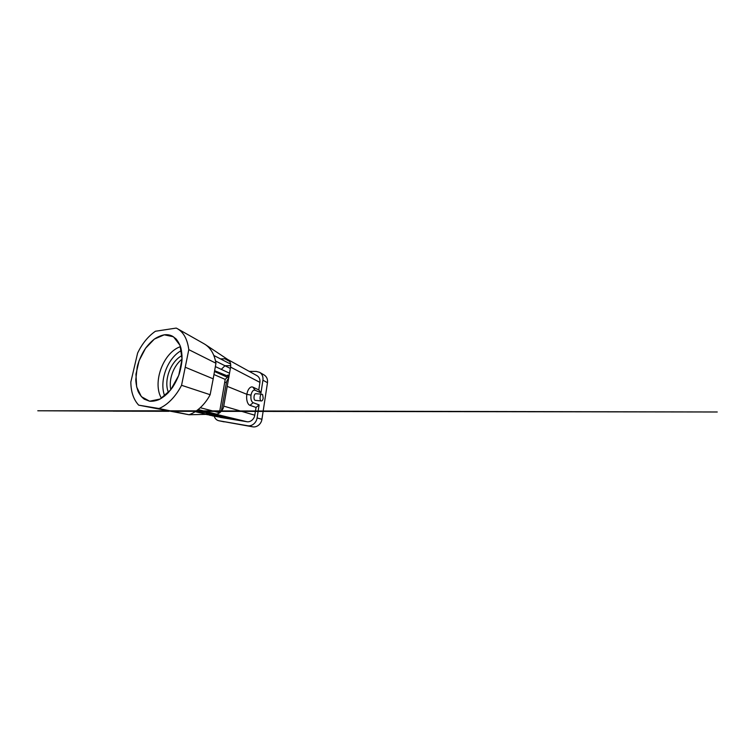 <?xml version="1.0" encoding="UTF-8"?>
<svg xmlns="http://www.w3.org/2000/svg" width="755" height="755" viewBox="0 0 755 755"><rect width="100%" height="100%" fill="white"/><g stroke="black" fill="none" stroke-linecap="round" stroke-linejoin="round"><path stroke-width="1.13" d="M229.076 376.084L227.425 375.207L229.256 375.009M215.373 366.6L229.558 373.234M214.647 370.696L228.991 376.594M230.36 368.44L215.543 361.003M227.774 418.279L224.131 417.581L227.774 418.279L227.887 417.647L226.538 417.355M226.434 417.968L226.547 417.336L225.358 417.1M231.058 419.034L212.249 415.835L231.058 419.034L231.162 418.412L227.868 417.732M221.517 416.826L221.432 416.109L219.507 415.779L219.394 416.43L221.517 416.826L219.394 416.43M225.254 417.685L206.096 414.438L225.254 417.685L225.368 417.043L221.621 416.222M219.497 415.845L206.209 413.825L206.096 414.438M246.885 421.715L215.553 414.146C218.893 414.523 223.197 410.409 223.735 406.124L254.784 415.203C254.19 419.28 250.367 422.385 246.885 421.715L220.149 417.364M214.864 414.08L195.96 411.173M220.507 358.899L224.83 358.767L229.68 361.437M214.505 371.507L227.387 377.302L225.198 379.397L219.45 412.957M228.869 377.349L227.387 377.302M230.615 364.089L213.844 355.482M261.702 400.905L261.4 400.952C259.343 401.037 259.814 393.959 261.853 394.176L262.664 394.676L263.184 398.206C262.929 399.678 262.438 400.575 261.702 400.905M255.917 393.723L255.822 393.714C253.727 393.506 253.265 400.452 255.379 400.377L255.681 400.329M260.966 392.874L255.114 390.222C253.208 389.75 251.83 391.383 250.99 395.139C250.594 399.102 251.311 401.613 253.142 402.689L259.107 404.888L257.087 417.94C256.426 422.857 251.802 426.584 247.621 425.735L218.922 420.752L252.67 426.82C256.785 427.66 261.305 424.055 261.928 419.289L267.478 382.691C267.855 379.236 266.751 376.679 264.184 375.009L259.607 372.338C262.211 374.027 263.316 376.651 262.929 380.209L260.966 392.874L258.795 389.901L259.918 382.36C260.23 379.303 259.258 377.075 256.983 375.669L227.632 359.427M164.26 334.814C167.176 334.427 169.894 334.88 172.423 336.173L175.906 338.768C177.944 341.118 179.577 344.063 180.785 347.593C181.719 351.424 182.125 355.624 182.002 360.201C181.559 364.901 180.587 369.639 179.086 374.405C177.293 379.086 175.094 383.436 172.489 387.457L168.214 392.742C165.137 395.743 161.995 398.055 158.776 399.697C155.577 400.914 152.529 401.424 149.632 401.216L144.243 399.168C141.742 397.215 139.694 394.629 138.118 391.42C136.825 387.928 136.042 384.078 135.768 379.869L137.268 366.609C139.109 359.776 141.959 353.548 145.819 347.913C148.499 344.412 151.406 341.43 154.53 338.967C157.748 336.862 160.985 335.484 164.26 334.814L173.49 336.787L180.02 345.346L182.059 359.238L178.718 375.424L170.706 389.854L160.136 399.027L149.632 401.216L141.364 396.658L136.655 386.947L135.957 374.206L139.118 360.626L145.564 348.272L154.379 339.08L164.26 334.814M137.618 353.057L130.841 381.992C130.917 391.864 133.541 399.584 138.684 405.152L159.003 408.521C167.166 405.256 175.773 396.668 181.559 385.295L188.797 349.65C187.382 339.212 183.588 332.238 177.416 328.699L176.208 328.085L155.417 331.247C148.14 336.315 142.204 343.582 137.618 353.057M200.292 407.719L219.29 412.655M225.198 379.397L213.958 374.537M228.708 378.264C227.472 379.501 226.698 380.992 226.368 382.738L221.328 411.277M138.684 405.152L188.995 414.75L159.003 408.521M185.334 367.279L213.193 378.831L210.145 394.714C205.124 404.425 196.687 412.192 188.995 414.75L215.553 414.146M223.735 406.124L230.586 367.119C231.077 363.797 230.171 361.277 227.859 359.569L224.83 358.767M204.133 343.827L205.313 344.544C210.89 348.329 214.439 354.557 215.958 363.24L213.193 378.784M181.964 360.767L180.766 360.258M164.703 395.998C158.88 381.19 167.44 357.964 181.474 350.48M249.197 371.366L256.285 371.432L259.607 372.338M253.142 402.689L250.009 405.35C247.536 404.633 245.979 399.329 246.885 394.327C247.621 389.269 250.566 385.937 252.925 387.164L258.795 389.901M250.99 395.139L246.885 394.327L227.34 386.4M188.797 349.65L215.968 363.249M216.383 414.108L198.131 409.569M218.922 420.752L218.742 420.724C216.562 420.176 215.052 418.704 214.212 416.279M259.107 404.888L256.058 407.445L254.784 415.203M250.009 405.35L256.058 407.445M210.145 394.714L181.559 385.295M213.731 415.892L216.638 416.496L213.759 415.741M218.997 416.732L217.081 416.43L219.025 416.59M223.121 417.392L220.696 417.005L223.14 417.307M222.668 417.081L222.782 416.439M221.111 416.732L219.639 416.477L221.111 416.732M228.633 418.468L228.746 417.845M226.802 418.053L226.906 417.411M225.934 417.855L226.047 417.213M220.13 416.92L222.112 417.373L220.149 416.788M216.072 416.298L216.817 416.439L216.072 416.298M217.544 416.581L214.892 416.08L217.553 416.534M211.796 415.58L209.607 415.231L211.825 415.448M220.696 416.656L219.865 416.505L220.686 416.666M168.44 392.496C163.448 380.643 170.554 361.352 182.049 355.567M170.79 389.75C168.525 379.35 173.584 365.618 182.059 359.172M161.466 398.281C152.095 382.7 163.25 352.415 180.492 346.639M230.719 365.675L224.99 365.713L221.272 369.374M195.205 411.673L206.143 414.165L195.196 411.683M257.087 417.94L261.928 419.289M267.478 382.691L262.929 380.209M224.726 382.039L226.368 382.738M221.215 411.399L219.592 410.975M259.918 382.36L230.586 367.119M247.621 425.735L252.67 426.82M255.114 390.222L252.925 387.164M261.853 394.176L255.822 393.714M261.324 400.943L255.379 400.377M168.79 411.305L37.778 410.786L166.317 410.805M170.017 410.805L717.25 411.994L172.423 411.305M168.761 411.305L113.222 411.164L169.026 411.286M227.859 359.569L205.313 344.544M204.171 343.836L177.416 328.699M218.742 420.724L224.178 421.856"/></g></svg>
